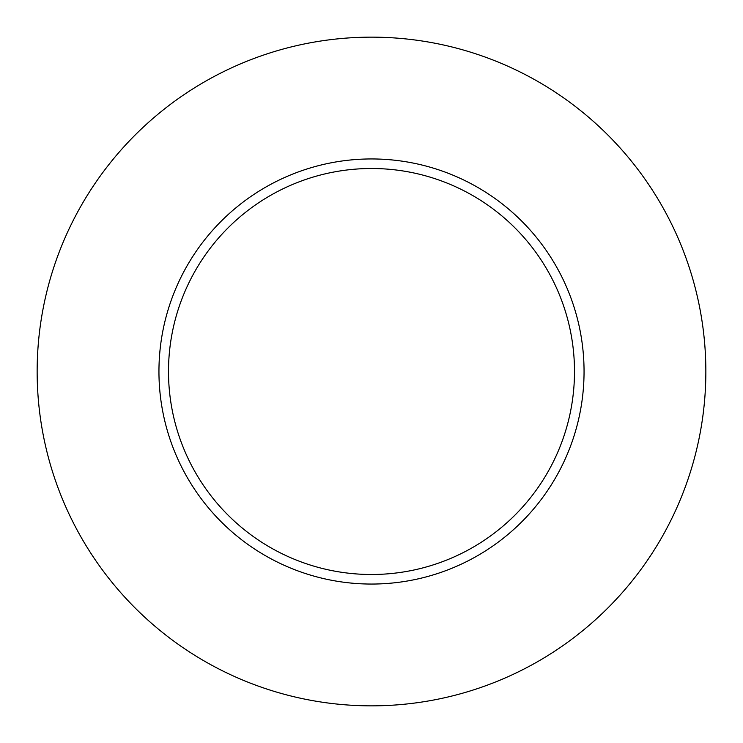 <?xml version="1.0" encoding="UTF-8"?>
<svg xmlns="http://www.w3.org/2000/svg" width="743" height="743" viewBox="0 0 743 743"><rect width="100%" height="100%" fill="white"/><g stroke="black" fill="none" stroke-linecap="round" stroke-linejoin="round"><path stroke-width="1.11" d="M574.497 371.5A202.997 202.997 0 0 0 371.5 168.503A202.997 202.997 0 0 0 168.503 371.5A202.997 202.997 0 0 0 371.5 574.497A202.997 202.997 0 0 0 574.497 371.5M705.85 371.5A334.35 334.35 0 0 0 371.5 37.15A334.35 334.35 0 0 0 37.15 371.5A334.35 334.35 0 0 0 371.5 705.85A334.35 334.35 0 0 0 705.85 371.5M584.054 371.5A212.554 212.554 0 0 1 371.5 584.054A212.554 212.554 0 0 1 158.946 371.5A212.554 212.554 0 0 1 371.5 158.946A212.554 212.554 0 0 1 584.054 371.5"/></g></svg>
